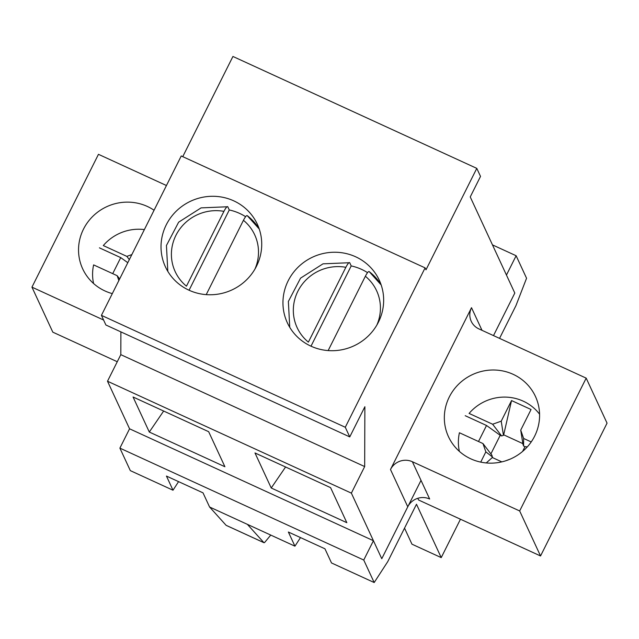 <?xml version="1.0" encoding="UTF-8"?>
<svg xmlns="http://www.w3.org/2000/svg" width="639" height="639" viewBox="0 0 639 639"><rect width="100%" height="100%" fill="white"/><g stroke="black" fill="none" stroke-linecap="round" stroke-linejoin="round"><path stroke-width="0.96" d="M166.444 185.518L98.462 154.318L31.95 287.151L52.813 332.16L117.264 361.73M31.95 287.151L103.59 320.019M271.232 487.996L254.985 452.955L330.587 487.645L346.833 522.686L271.232 487.996L285.577 466.989M519.667 510.96L586.187 378.136L607.05 423.146L540.538 555.97L519.667 510.96L412.371 461.725L429.664 499.019A16.43 15.871 155.1 0 0 407.77 506.791L381.771 558.718L351.37 493.132L364.669 466.566L364.877 406.723L349.757 436.908L345.284 427.267L425.103 267.877L425.997 269.802L476.79 168.369L480.52 176.404L470.24 196.932L514.802 293.061L493.5 335.603L514.802 293.061L506.455 275.058L516.128 255.736L526.56 278.245L515.961 305.61L499.546 338.382M209.576 506.999L247.373 524.347L263.907 542.655L226.11 525.314L209.576 506.999L203.018 492.853L166.444 476.071L173.001 490.217L130.324 470.631L119.892 448.123L129.565 428.801L107.504 381.227L120.811 354.661L120.891 331.881M349.757 436.908L105.898 325.003L101.425 315.354L181.244 155.964L425.103 267.877M182.754 156.659L232.931 56.464L476.79 168.369M351.37 493.132L107.504 381.227M149.302 432.044L133.056 396.995L208.657 431.692L224.904 466.734L149.302 432.044L163.648 411.037M364.669 466.566L120.811 354.661M112.312 293.62A47.917 46.288 155.1 0 1 82.695 268.867A47.917 46.288 155.1 0 1 83.493 229.129A47.917 46.288 155.1 0 1 154.063 210.239M412.371 461.725A16.43 15.871 -24.9 0 0 390.485 469.497L471.51 307.694A16.43 15.871 -24.9 0 0 471.239 321.313A16.43 15.871 -24.9 0 0 478.883 328.893L586.187 378.136M534.635 436.157A47.917 46.288 155.1 0 1 491.024 463.155A47.917 46.288 155.1 0 1 448.49 436.725A47.917 46.288 155.1 0 1 472.493 374.582A47.917 46.288 155.1 0 1 535.434 396.42A47.917 46.288 155.1 0 1 534.635 436.157M540.538 555.97L418.609 500.017L417.81 498.308M166.26 224.824A50.657 48.931 155.1 0 1 212.364 196.285A50.657 48.931 155.1 0 1 257.333 224.217A50.657 48.931 155.1 0 1 231.949 289.922A50.657 48.931 155.1 0 1 165.413 266.83A50.657 48.931 155.1 0 1 166.26 224.824M288.189 280.777A50.657 48.931 155.1 0 1 334.293 252.237A50.657 48.931 155.1 0 1 379.262 280.17A50.657 48.931 155.1 0 1 353.878 345.875A50.657 48.931 155.1 0 1 287.342 322.783A50.657 48.931 155.1 0 1 288.189 280.777M345.284 427.267L101.425 315.354M345.859 267.302A43.811 42.318 155.1 0 0 297.862 291.288A43.811 42.318 155.1 0 0 308.389 342.137L345.859 267.302C347.768 263.659 349.054 262.126 349.709 262.709L351.202 265.92A50.657 48.931 155.1 0 1 367.537 272.645M369.222 271.655A50.657 48.931 155.1 0 1 381.163 284.954L369.222 271.655C368.559 271.08 367.273 272.613 365.364 276.256L328.15 350.579M289.747 327.32L288.365 301.456L300.562 278.141L323.007 263.835L349.709 262.709M311.001 346.194L351.202 265.92M223.93 211.349A43.811 42.318 155.1 0 0 175.933 235.336A43.811 42.318 155.1 0 0 186.46 286.176L223.93 211.349C225.839 207.707 227.117 206.173 227.78 206.748L229.273 209.967A50.657 48.931 155.1 0 1 245.608 216.693M247.293 215.702A50.657 48.931 155.1 0 1 259.234 229.002L247.293 215.702C246.63 215.127 245.344 216.661 243.435 220.303L206.221 294.627M167.817 271.367L166.436 245.504L178.632 222.188L201.077 207.883L227.78 206.748M189.072 290.242L229.273 209.967M459.385 451.39A45.185 43.644 155.1 0 1 459.417 432.755L482.956 443.554L491.95 455.28L492.326 457.524L501.807 461.877M492.565 457.045L485.848 451.877L482.956 443.554M527.303 446.877L524.986 446.677L522.598 451.438M539.58 414.208A45.185 43.644 155.1 0 0 469.09 413.433L492.629 424.232L501.623 435.958L500.209 435.311L490.896 453.906M524.986 446.677L523.573 446.03L522.958 444.257L520.729 430.135L531.057 409.511L511.543 400.557L501.224 421.181L503.444 435.311L503.692 434.824L522.854 443.618M501.623 435.958L503.444 435.311M531.217 441.94L523.629 438.458L523.573 446.03M478.499 441.509L486.527 425.486L465.216 415.701M486.527 425.486L500.209 435.311M520.729 430.135L523.629 438.458M492.629 424.232L501.224 421.181M485.848 451.877L480.728 462.117M510.265 459.09L505.313 460.927M486.239 462.948L492.326 457.524M511.543 400.557L503.692 434.824M93.59 283.524A45.185 43.644 155.1 0 1 93.621 264.889L117.161 275.689L119.661 278.947M118.854 280.553L117.161 275.689M112.712 273.652L120.731 257.621L99.428 247.844M120.731 257.621L127.8 262.693M144.382 229.585A45.185 43.644 155.1 0 0 103.302 245.568L126.834 256.375L129.334 259.626M126.834 256.375L131.858 254.586M129.565 428.801L373.424 540.714L381.771 558.718L421.013 480.36M226.11 525.314A5.479 1.094 114.7 0 0 226.182 525.37L263.987 542.719A5.479 1.094 -65.3 0 0 265.033 542L270.76 535.075M178.569 481.63L173.001 490.217M300.498 537.583L294.93 546.169L247.373 524.347M460.455 519.219L441.229 557.615L416.492 504.243L387.769 561.601L374.182 582.536L363.751 560.036L373.424 540.714M294.93 546.169L288.373 532.023L324.947 548.805L331.505 562.951L374.182 582.536M404.527 528.134L411.963 544.18L441.229 557.615M492.461 244.881L516.128 255.736M119.892 448.123L363.751 560.036M471.51 307.694L482.006 330.331M407.77 506.791L390.485 469.497M365.364 276.256A43.811 42.318 155.1 0 1 376.842 325.083M243.435 220.303A43.811 42.318 155.1 0 1 254.913 269.131"/></g></svg>
